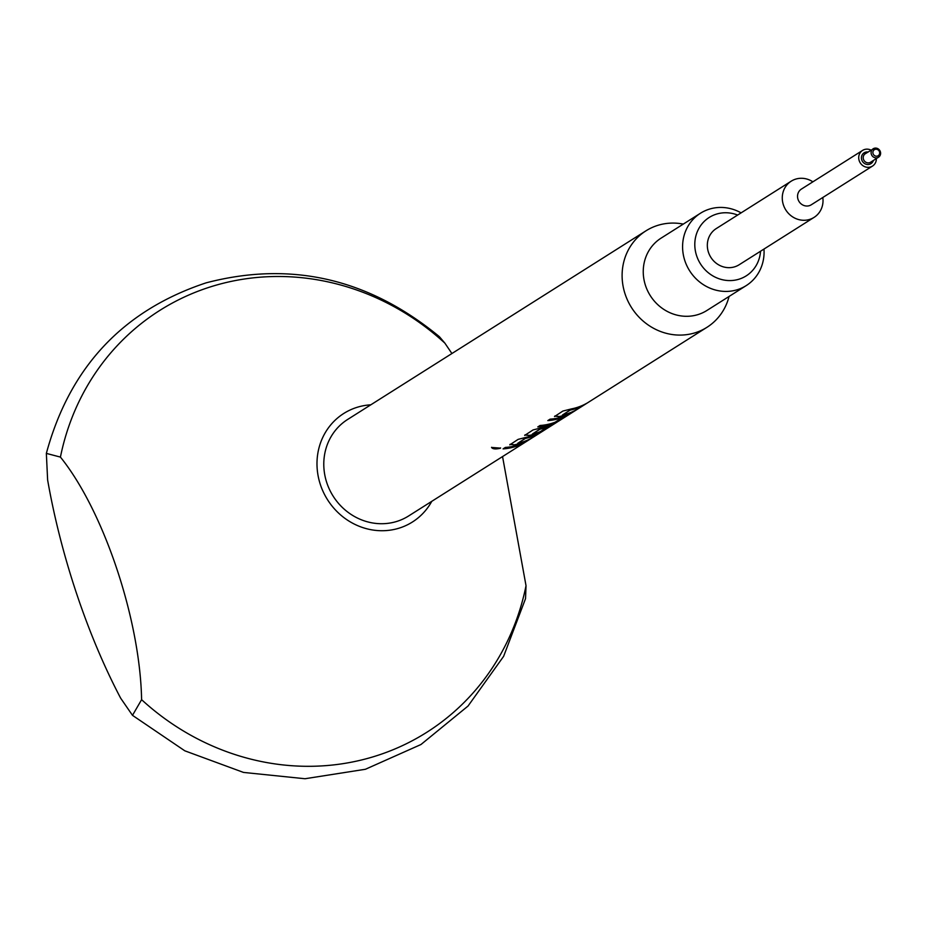 <?xml version="1.0" encoding="UTF-8"?>
<svg xmlns="http://www.w3.org/2000/svg" width="927" height="927" viewBox="0 0 927 927"><rect width="100%" height="100%" fill="white"/><g stroke="black" fill="none" stroke-linecap="round" stroke-linejoin="round"><path stroke-width="1.39" d="M491.565 447.301C492.666 448.935 495.597 449.201 500.371 448.123L500.58 447.903M500.371 448.123L491.553 447.44C492.654 449.074 495.597 449.352 500.383 448.262L500.603 447.973M737.649 215.052A34.577 32.225 57.7 0 0 716.78 214.021A34.577 32.225 57.7 0 0 696.664 255.875A34.577 32.225 57.7 0 0 738.622 279.317A34.577 32.225 57.7 0 0 760.534 251.24M763.975 249.05A42.816 39.907 -122.3 0 1 746.212 285.609A42.816 39.907 -122.3 0 1 736.861 289.85A42.816 39.907 -122.3 0 1 686.953 265.933A42.816 39.907 -122.3 0 1 700.453 213.245A42.816 39.907 -122.3 0 1 709.804 209.004A42.816 39.907 -122.3 0 1 741.102 212.874M746.212 285.609L706.884 310.487A42.816 39.907 -122.3 0 1 697.533 314.728A42.816 39.907 -122.3 0 1 647.614 290.8A42.816 39.907 -122.3 0 1 661.125 238.112L700.453 213.245M729.062 296.466A57.08 53.198 -122.3 0 1 706.942 327.324A57.08 53.198 -122.3 0 1 694.474 332.99A57.08 53.198 -122.3 0 1 627.927 301.078A57.08 53.198 -122.3 0 1 645.934 230.846A57.08 53.198 -122.3 0 1 658.402 225.18A57.08 53.198 -122.3 0 1 683.303 224.091M60.429 457.092L46.35 453.396L47.625 479.966A285.4 99.989 -106.5 0 0 76.651 593.79A285.4 99.989 -106.5 0 0 120.637 698.147L132.491 715.343L141.599 699.676C140.139 619.479 103.65 510.684 60.429 457.092A249.641 232.677 -122.3 0 1 214.357 285.678A249.641 232.677 -122.3 0 1 444.867 343.129L451.912 353.523M431.797 501.31A64.218 59.849 -122.3 0 1 398.401 528.367A64.218 59.849 -122.3 0 1 320.452 484.821A64.218 59.849 -122.3 0 1 357.822 407.092A64.218 59.849 -122.3 0 1 370.788 404.821M502.55 456.571L526.026 585.713L525.528 598.633L503.616 656.351L468.031 706.05L420.962 744.52L365.412 769.271L304.971 778.738L243.5 772.423L184.809 750.812L132.491 715.343M871.032 150.128A9.27 8.644 57.7 0 0 864.613 149.49A9.27 8.644 57.7 0 0 862.585 150.406L801.403 189.085A9.27 8.644 57.7 0 0 798.483 200.499A9.27 8.644 57.7 0 0 809.294 205.69A9.27 8.644 57.7 0 0 811.322 204.763L872.492 166.084A9.27 8.644 57.7 0 0 876.363 158.575M862.585 150.406A9.27 8.644 57.7 0 0 859.653 161.819A9.27 8.644 57.7 0 0 870.465 166.999A9.27 8.644 57.7 0 0 872.492 166.084M812.886 181.831A21.402 19.954 57.7 0 0 795.887 179.062A21.402 19.954 57.7 0 0 791.206 181.182A21.402 19.954 57.7 0 0 784.451 207.521A21.402 19.954 57.7 0 0 809.41 219.49A21.402 19.954 57.7 0 0 814.091 217.37A21.402 19.954 57.7 0 0 822.805 197.509M791.206 181.182L716.258 228.575A21.402 19.954 57.7 0 0 709.514 254.913A21.402 19.954 57.7 0 0 734.462 266.883A21.402 19.954 57.7 0 0 739.143 264.763L814.091 217.37M554.844 416.142L559.236 416.663A57.08 53.198 -122.3 0 0 563.975 415.505A57.08 53.198 -122.3 0 0 574.497 411.02L576.791 409.56A57.08 53.198 -122.3 0 1 566.27 414.056A57.08 53.198 -122.3 0 1 562.446 415.029L570.175 410.14A57.08 53.198 -122.3 0 0 573.987 409.166A57.08 53.198 -122.3 0 0 584.52 404.682L586.814 403.233A57.08 53.198 -122.3 0 1 576.281 407.718A57.08 53.198 -122.3 0 1 571.553 408.877L562.874 411.067L554.508 416.571M569.688 413.894L566.038 415.505A57.08 53.198 -122.3 0 1 561.368 417.15A57.08 53.198 -122.3 0 1 550.105 419.143L547.811 420.591A57.08 53.198 -122.3 0 0 559.074 418.598A57.08 53.198 -122.3 0 0 562.874 417.301L555.157 422.191A57.08 53.198 -122.3 0 1 551.356 423.488A57.08 53.198 -122.3 0 1 540.082 425.481L537.787 426.93A57.08 53.198 -122.3 0 0 549.062 424.937A57.08 53.198 -122.3 0 0 553.732 423.291L570.151 413.743M706.942 327.324L558.935 420.928A57.08 53.198 -122.3 0 1 546.455 426.582A57.08 53.198 -122.3 0 1 541.727 427.741L533.048 429.931L524.682 435.423M557.648 421.704A57.08 53.198 -122.3 0 1 556.385 422.538A57.08 53.198 -122.3 0 1 543.917 428.193A57.08 53.198 -122.3 0 1 540.105 429.155L532.376 434.045L539.491 429.352M524.995 434.867L529.375 435.389A56.941 53.071 -122.3 0 0 538.761 432.596L553.396 424.357A57.08 53.198 -122.3 0 1 547.104 427.382L539.989 431.773A57.08 53.198 -122.3 0 1 536.188 433.071A57.08 53.198 -122.3 0 1 532.376 434.045M538.819 432.724A57.08 53.198 -122.3 0 1 534.149 434.369A57.08 53.198 -122.3 0 1 529.41 435.516L525.018 435.006M510.105 444.439L514.497 444.948A57.08 53.198 -122.3 0 0 519.236 443.79A57.08 53.198 -122.3 0 0 529.769 439.305L532.063 437.857A57.08 53.198 -122.3 0 1 521.53 442.341A57.08 53.198 -122.3 0 1 517.718 443.315L525.435 438.425A57.08 53.198 -122.3 0 0 529.247 437.463A57.08 53.198 -122.3 0 0 539.781 432.967L542.075 431.518A57.08 53.198 -122.3 0 1 531.542 436.003A57.08 53.198 -122.3 0 1 526.814 437.162L518.135 439.363L509.769 444.856M527.162 440.951A57.08 53.198 -122.3 0 1 516.629 445.435A57.08 53.198 -122.3 0 1 505.366 447.428L503.071 448.888A57.08 53.198 -122.3 0 0 514.334 446.884A57.08 53.198 -122.3 0 0 524.867 442.399L527.162 440.951M645.934 230.846L347.613 419.479A57.08 53.198 57.7 0 0 329.606 489.723A57.08 53.198 57.7 0 0 396.153 521.623A57.08 53.198 57.7 0 0 408.622 515.968L556.385 422.538M548.054 420.441A56.941 53.071 -122.3 0 0 562.828 417.173L563.106 417.104M562.446 415.029L570.14 410.001A56.941 53.071 -122.3 0 0 584.45 404.554L584.949 404.242M517.718 443.315L525.4 438.297A56.941 53.071 -122.3 0 0 539.711 432.851L540.209 432.538M46.35 453.396C69.699 367.277 122.967 310.418 206.142 282.839C291.124 260.638 368.876 278.587 439.386 336.686L444.867 343.129M524.798 442.272A56.941 53.071 -122.3 0 1 503.315 448.726M529.699 439.178A56.941 53.071 -122.3 0 1 514.462 444.809L510.082 444.3M538.761 432.596L551.53 425.377M539.456 429.213L540.105 429.155M555.597 422.851A56.941 53.071 -122.3 0 1 540.059 429.016M553.732 423.291L569.468 414.021M553.674 423.164A56.941 53.071 -122.3 0 1 538.031 426.768M574.427 410.893A56.941 53.071 -122.3 0 1 559.201 416.524L554.821 416.003M526.026 585.713A249.641 232.677 -122.3 0 1 372.098 757.127A249.641 232.677 -122.3 0 1 141.599 699.676M865.308 153.743A4.994 4.658 57.7 0 0 869.549 162.689A4.994 4.658 57.7 0 0 870.65 162.19L878.506 157.219A4.994 4.658 -122.3 0 1 871.6 154.913A4.994 4.658 -122.3 0 1 874.265 148.274A4.994 4.658 -122.3 0 1 878.506 157.219C882.052 152.098 880.65 149.108 874.312 148.262L865.308 153.743M873.385 160.452A6.419 5.991 -122.3 0 1 861.774 159.954A6.419 5.991 -122.3 0 1 868.054 152.016M877.405 156.084A3.569 3.326 57.7 0 0 879.48 151.773A3.569 3.326 57.7 0 0 875.146 149.351A3.569 3.326 57.7 0 0 873.072 153.662A3.569 3.326 57.7 0 0 877.405 156.084"/></g></svg>
